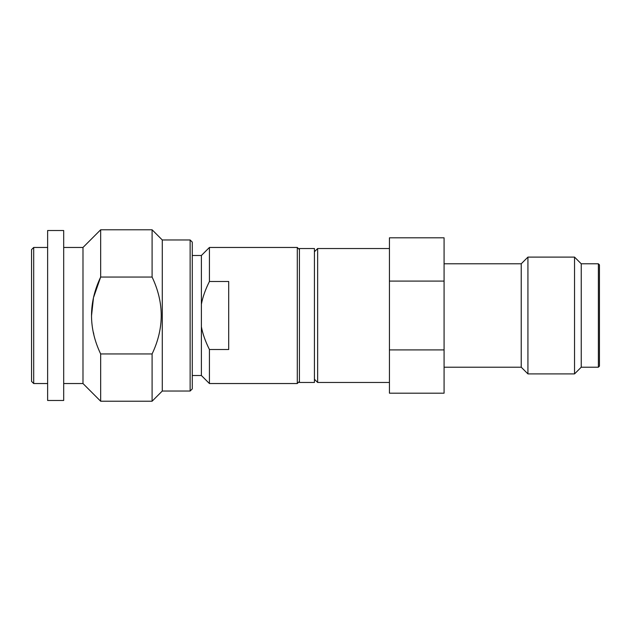 <?xml version="1.0" encoding="UTF-8"?>
<svg xmlns="http://www.w3.org/2000/svg" width="631" height="631" viewBox="0 0 631 631"><rect width="100%" height="100%" fill="white"/><g stroke="black" fill="none" stroke-linecap="round" stroke-linejoin="round"><path stroke-width="0.95" d="M201.384 326.787L201.384 375.508L209.421 383.538L209.421 349.503C205.383 341.434 202.701 333.862 201.384 326.787L201.384 304.213C202.725 297.083 205.398 289.511 209.421 281.497L209.271 281.797M299.425 381.4L297.288 383.538L297.288 247.462L299.425 249.6M190.136 391.039L190.136 239.961L192.274 242.099L192.274 388.901L190.136 391.039L162.277 391.039L152.095 401.221L100.66 401.221L82.984 383.538L63.692 383.538M93.806 296.791L100.66 277.048C88.474 302.683 88.474 328.317 100.66 353.952L100.66 401.221M100.66 353.952L152.095 353.952L152.095 401.221M33.695 247.462L31.55 249.6L31.55 381.4L33.695 383.538L33.695 247.462L47.625 247.462M47.625 383.538L33.695 383.538M47.625 230.528L47.625 400.472L63.692 400.472L63.692 230.528L47.625 230.528M190.136 239.961L162.277 239.961L152.095 229.779L152.095 277.048L100.66 277.048L100.66 229.779L82.984 247.462L82.984 383.538M82.984 247.462L63.692 247.462M93.806 334.201L93.396 332.403M91.558 315.492L93.396 298.605M162.277 239.961L162.277 391.039M152.095 277.048C164.273 302.691 164.273 328.325 152.095 353.952M192.274 255.492L201.384 255.492L201.384 304.213M201.384 375.508L192.274 375.508M297.288 247.462L209.421 247.462L209.421 281.497L228.706 281.497L228.706 349.503L209.421 349.503M297.288 383.538L209.421 383.538M299.425 248.527L299.425 382.473L314.427 382.473L314.427 248.527L299.425 248.527M314.427 251.745L317.645 248.527L317.645 382.473L314.427 379.255M389.437 393.184L389.437 349.913L444.082 349.913L444.082 393.184L389.437 393.184M598.377 367.203L599.45 366.13L599.45 264.87L598.377 263.797L598.377 367.203L581.238 367.203L581.238 263.797L598.377 263.797M444.082 367.203L521.23 367.203L527.926 373.899L574.541 373.899L574.541 257.101L581.238 263.797M574.541 373.899L581.238 367.203M527.926 373.899L527.926 257.101L574.541 257.101M521.23 367.203L521.23 263.797L527.926 257.101M444.082 263.797L521.23 263.797M389.437 349.913L389.437 237.816L444.082 237.816L444.082 349.913M389.437 281.087L444.082 281.087M317.645 382.473L389.437 382.473M317.645 248.527L389.437 248.527M100.66 229.779L152.095 229.779M201.384 255.492L209.421 247.462"/></g></svg>
